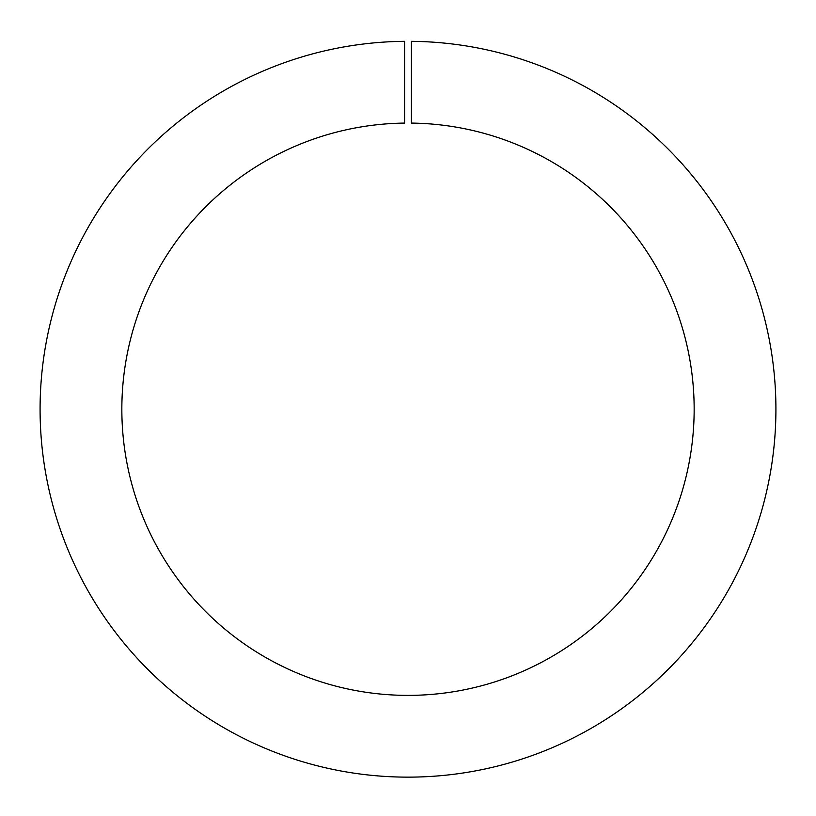 <?xml version="1.0" encoding="UTF-8"?>
<svg xmlns="http://www.w3.org/2000/svg" width="816" height="816" viewBox="0 0 816 816"><rect width="100%" height="100%" fill="white"/><g stroke="black" fill="none" stroke-linecap="round" stroke-linejoin="round"><path stroke-width="1.22" d="M404.593 123.083L404.593 41.32A367.924 367.924 0 0 0 89.944 594.17A367.924 367.924 0 0 0 726.056 594.17A367.924 367.924 0 0 0 411.407 41.32L411.407 123.083A286.161 286.161 0 0 1 655.248 553.289A286.161 286.161 0 0 1 160.752 553.289A286.161 286.161 0 0 1 404.593 123.083"/></g></svg>
